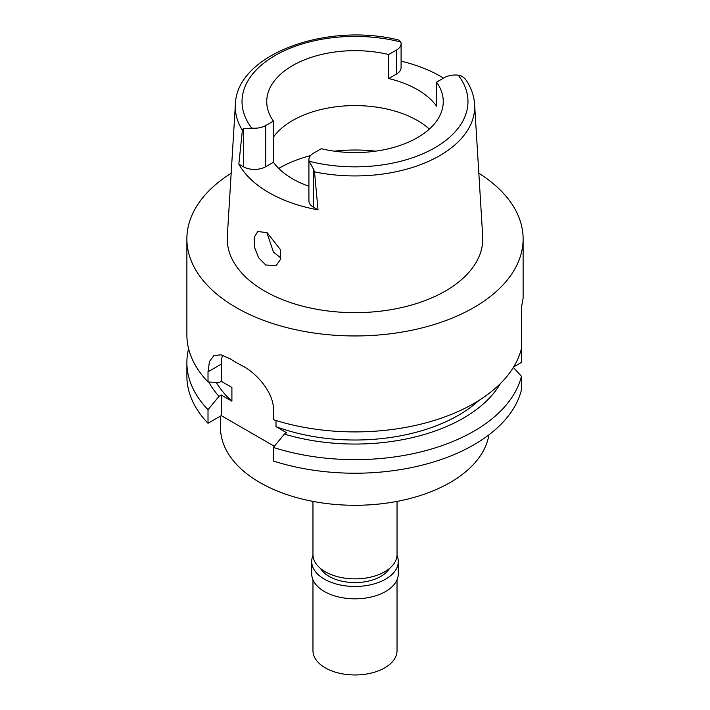 <?xml version="1.0" encoding="UTF-8"?>
<svg xmlns="http://www.w3.org/2000/svg" width="710" height="710" viewBox="0 0 710 710"><rect width="100%" height="100%" fill="white"/><g stroke="black" fill="none" stroke-linecap="round" stroke-linejoin="round"><path stroke-width="1.06" d="M314.512 171.864A119.688 69.101 180 0 0 439.543 155.747A119.688 69.101 180 0 0 439.632 155.694A119.688 69.101 180 0 0 474.608 104.397C474.058 96.081 471.342 88.164 466.47 80.629L466.656 80.931C464.482 77.63 461.678 75.704 458.252 75.154A15.806 9.123 180 0 0 444.309 77.683L436.57 82.156A88.262 50.96 0 0 1 443.262 101.619A88.262 50.96 0 0 1 417.409 137.651A88.262 50.96 0 0 1 321.284 148.709L313.545 153.182A15.806 9.123 180 0 0 308.912 159.635A15.806 9.123 180 0 0 309.161 161.232L313.545 169.335L313.545 207.267L318.027 209.858L314.512 171.864L313.545 169.335M243.344 128.803L242.376 130.214L238.853 164.143L243.344 166.735L243.344 128.803L251.748 128.084A15.806 9.123 180 0 0 265.691 125.555L273.43 121.09A88.262 50.96 0 0 1 266.738 101.619A88.262 50.96 0 0 1 292.591 65.586A88.262 50.96 0 0 1 388.716 54.528L388.716 78.553A88.262 50.96 0 0 1 436.57 106.172L436.57 82.156M273.43 137.074A88.262 50.96 180 0 1 292.591 120.514A88.262 50.96 180 0 1 429.346 129.087M401.088 61.149A120.833 69.766 180 0 1 443.51 78.144M388.716 78.553L396.455 74.08A15.806 9.123 0 0 0 401.088 67.627L401.088 43.603A15.806 9.123 180 0 1 396.455 50.055L388.716 54.528M242.367 130.214A119.688 69.101 180 0 1 235.392 104.397C236.457 54.271 327.106 21.824 398.905 40.106L400.839 42.014A15.806 9.123 180 0 1 401.088 43.603M235.392 104.397L227.306 236.279A127.773 73.769 0 0 0 304.022 306.534A127.773 73.769 0 0 0 445.347 291.056A127.773 73.769 0 0 0 482.693 236.279L474.608 104.397M318.027 209.858A121.889 70.37 180 0 1 238.853 164.143M265.753 265.025L276.146 265.558L280.734 259.123L280.228 249.405L267.12 232.658L257.783 231.513L254.189 237.326L254.428 247.142L258.591 257.703L265.753 265.025M243.344 166.735A15.806 9.123 0 0 0 265.691 166.735L273.43 162.27A88.262 50.96 0 0 0 308.912 186.26M308.912 159.635L308.912 200.815A15.806 9.123 0 0 0 313.545 207.267M273.43 162.27L273.43 121.09M280.956 258.076L273.457 252.05L266.791 232.472M312.968 501.402L312.968 554.608A42.032 24.264 0 0 0 338.918 577.026A42.032 24.264 0 0 0 384.722 571.772A42.032 24.264 0 0 0 397.032 554.608L397.032 501.402M220.508 416.06L220.508 427.633A134.492 77.647 0 0 0 303.534 499.378A134.492 77.647 0 0 0 450.104 482.543A134.492 77.647 0 0 0 488.915 434.839M513.676 366.91L521.433 362.437L521.362 348.85M208.012 423.275L208.012 409.688A168.119 97.066 180 0 1 186.881 362.579L186.881 376.158A168.119 97.066 0 0 0 208.012 423.275L221.263 415.625L221.263 395.035L218.991 396.349A153.262 88.484 180 0 1 208.74 381.998M274.353 446.279L221.263 415.625M273.394 461.021A168.119 97.066 0 0 0 473.881 444.797A168.119 97.066 0 0 0 521.433 389.888L521.433 376.3A168.119 97.066 180 0 1 473.881 431.21A168.119 97.066 180 0 1 273.394 447.442L273.394 461.021M513.365 367.416L521.433 376.3M478.824 173.24A168.119 97.066 180 0 1 523.119 238.888L523.119 298.182L521.433 307.528L521.433 348.566A168.119 97.066 0 0 1 473.881 403.475A168.119 97.066 0 0 1 273.394 419.699L273.394 409.546C273.998 393.597 257.242 373.265 242.216 365.774A168.119 97.066 0 0 1 230.324 358.914L221.094 354.814L213.896 355.612L209.477 361.514L208.012 371.8L208.012 381.953L218.991 382.619L221.263 381.305L221.263 364.15A37.825 21.841 60 0 1 222.62 355.204M276.004 420.515L276.004 426.639L286.645 432.78L284.373 434.094L273.394 447.442M221.263 381.305L231.904 387.456L231.904 401.177L221.263 395.035M208.012 409.688L218.991 396.349M186.881 362.579A168.119 97.066 180 0 1 188.603 348.708M521.433 310.749L521.477 307.359M523.119 238.888A168.119 97.066 180 0 1 473.881 307.528A168.119 97.066 180 0 1 290.665 328.561A168.119 97.066 180 0 1 186.881 238.888A168.119 97.066 180 0 1 231.176 173.24M276.004 426.639A146.26 84.446 0 0 0 458.42 415.279A146.26 84.446 0 0 0 478.913 400.44M500.364 383.595A153.262 88.484 180 0 1 463.373 418.137A153.262 88.484 180 0 1 284.373 434.094M186.881 238.888L186.881 334.836A168.119 97.066 0 0 0 208.012 381.953M216.355 382.468A146.26 84.446 0 0 0 231.904 401.177M320.503 568.47A36.565 21.114 0 0 0 380.853 576.405A36.565 21.114 0 0 0 389.497 568.47M397.005 555.433A43.292 24.992 180 0 1 398.292 561.477A43.292 24.992 180 0 1 385.61 579.147A43.292 24.992 180 0 1 338.43 584.57A43.292 24.992 180 0 1 311.708 561.477A43.292 24.992 180 0 1 312.995 555.433M311.708 561.477L311.708 573.831A43.292 24.992 0 0 0 338.43 596.924A43.292 24.992 0 0 0 385.61 591.501A43.292 24.992 0 0 0 398.292 573.831L398.292 561.477M312.968 579.822L312.968 650.697A42.032 24.264 0 0 0 338.918 673.115A42.032 24.264 0 0 0 384.722 667.861A42.032 24.264 0 0 0 397.032 650.697L397.032 579.822M458.252 75.154A112.97 65.222 180 0 1 434.884 147.742A112.97 65.222 180 0 1 309.161 161.232M396.455 74.08L396.455 50.055M251.748 128.084A112.97 65.222 180 0 1 275.116 55.504A112.97 65.222 180 0 1 400.839 42.014M265.691 125.555L265.691 166.735M278.711 168.43A107.174 61.876 180 0 1 279.216 168.137A107.174 61.876 180 0 1 310.554 155.588M334.392 151.168A107.174 61.876 180 0 1 375.608 151.168M221.263 364.15L208.012 371.8"/></g></svg>
